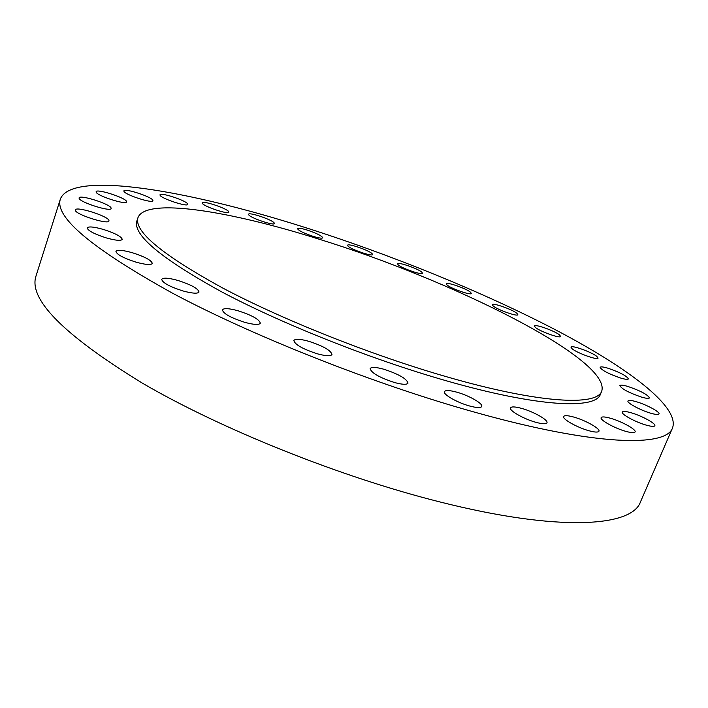 <?xml version="1.0" encoding="UTF-8"?>
<svg xmlns="http://www.w3.org/2000/svg" width="708" height="708" viewBox="0 0 708 708"><rect width="100%" height="100%" fill="white"/><g stroke="black" fill="none" stroke-linecap="round" stroke-linejoin="round"><path stroke-width="1.06" d="M421.888 272.226C418.366 268.757 397.746 261.624 397.577 263.836L398.108 264.765C401.383 268.19 422.419 275.474 422.481 273.226L421.888 272.226M470.59 292.28C466.634 288.652 446.421 281.598 446.244 283.802L446.925 284.881C450.633 288.457 471.262 295.67 471.342 293.431L470.59 292.28M516.928 313.343C512.53 309.52 492.52 302.484 492.325 304.706L493.166 305.962C497.317 309.732 517.752 316.945 517.858 314.679L516.928 313.343M559.515 334.902C554.674 330.84 534.646 323.751 534.416 326.025L535.443 327.485C540.036 331.494 560.497 338.76 560.639 336.442L559.515 334.902M596.764 356.336C591.472 352 571.223 344.778 570.958 347.15L572.17 348.823C577.197 353.106 597.915 360.522 598.092 358.106L596.764 356.336M607.968 368.213C603.296 366.832 600.676 366.532 600.127 367.319C601.738 370.293 608.57 373.868 620.633 378.037C625.27 379.399 627.863 379.683 628.385 378.904C626.713 375.895 619.907 372.337 607.968 368.213M627.872 386.444C623.111 385.055 620.447 384.78 619.863 385.621C621.58 388.878 628.801 392.71 641.536 397.108C646.254 398.471 648.882 398.728 649.44 397.896C647.652 394.604 640.457 390.789 627.872 386.444M636.28 401.702C631.359 400.286 628.589 400.038 627.978 400.958C626.589 402.781 640.554 410.339 650.794 413.233C655.67 414.623 658.396 414.861 658.98 413.95C660.29 412.047 646.36 404.578 636.28 401.702M631.067 412.746C625.899 411.286 622.978 411.056 622.314 412.074C620.81 414.091 635.412 422.11 646.174 425.11C651.298 426.543 654.174 426.765 654.812 425.756C656.227 423.658 641.66 415.72 631.067 412.746M610.526 418.269C605.004 416.72 601.871 416.516 601.136 417.649C599.534 419.871 614.562 428.26 625.845 431.367C631.315 432.871 634.395 433.066 635.094 431.942C636.607 429.632 621.615 421.34 610.526 418.269M573.843 417.083C567.86 415.428 564.453 415.242 563.63 416.516C561.957 418.932 577.135 427.526 588.879 430.721C594.8 432.331 598.154 432.508 598.941 431.243C600.517 428.729 585.392 420.251 573.843 417.083M521.725 408.419C515.176 406.622 511.433 406.445 510.503 407.888C508.813 410.463 523.787 419.039 535.894 422.313C542.39 424.057 546.08 424.225 546.957 422.8C548.567 420.118 533.628 411.667 521.725 408.419M456.819 392.179C449.607 390.223 445.482 390.046 444.429 391.639C442.766 394.329 457.235 402.657 469.554 405.985C476.705 407.897 480.776 408.056 481.759 406.481C483.352 403.693 468.926 395.48 456.819 392.179M383.745 369.204C375.842 367.063 371.302 366.868 370.134 368.611C371.319 372.939 379.479 377.585 394.595 382.55C402.454 384.648 406.932 384.825 408.02 383.099C406.764 378.736 398.666 374.098 383.745 369.204M308.644 341.256C300.077 338.928 295.156 338.69 293.873 340.53C294.891 344.619 302.732 349.044 317.388 353.823C325.91 356.097 330.778 356.319 331.972 354.496C330.893 350.371 323.114 345.964 308.644 341.256M238.118 310.777C229.011 308.29 223.772 307.989 222.401 309.874C223.286 313.635 230.746 317.795 244.791 322.344C253.871 324.777 259.048 325.069 260.323 323.202C259.385 319.414 251.986 315.272 238.118 310.777M178.009 280.474C168.557 277.863 163.114 277.483 161.689 279.333C162.477 282.749 169.539 286.616 182.894 290.926C192.328 293.484 197.709 293.855 199.028 292.023C198.196 288.581 191.195 284.731 178.009 280.474M132.449 252.756C122.882 250.083 117.378 249.623 115.935 251.375C116.661 254.455 123.342 258.039 135.971 262.128C145.529 264.757 150.981 265.199 152.317 263.464C151.556 260.367 144.936 256.8 132.449 252.756M103.457 229.463C94.005 226.79 88.571 226.259 87.164 227.879C87.845 230.649 94.164 233.976 106.112 237.861C115.563 240.499 120.944 241.012 122.254 239.401C121.537 236.614 115.271 233.304 103.457 229.463M108.944 220.453C108.209 216.099 75.836 205.913 75.367 209.922L75.358 210.311C75.579 214.586 108.74 225.029 108.961 220.94L108.944 220.453M111.094 208.046C110.368 204.054 79.5 194.257 79.101 197.913L79.101 198.275C79.367 202.178 110.952 212.214 111.121 208.479L111.094 208.046M126.546 201.461C125.652 197.762 96.456 188.39 96.129 191.726L96.138 192.089C96.615 195.709 126.467 205.293 126.582 201.895L126.546 201.461M152.848 200.267C151.689 196.78 124.183 187.85 123.909 190.903L123.944 191.293C124.732 194.709 152.831 203.842 152.919 200.727L152.848 200.267M187.62 203.869C186.124 200.514 160.22 192.01 159.99 194.824L160.07 195.258C161.229 198.55 187.664 207.232 187.726 204.373L187.62 203.869M228.684 211.603C226.808 208.32 202.364 200.214 202.169 202.824L202.302 203.329C203.869 206.55 228.799 214.834 228.852 212.17L228.684 211.603M274.155 222.861C271.881 219.595 248.72 211.825 248.543 214.276L248.738 214.869C250.729 218.064 274.35 226.011 274.394 223.507L274.155 222.861M372.098 253.668C368.992 250.305 347.743 243.021 347.584 245.287L347.982 246.083C350.823 249.384 372.496 256.827 372.55 254.526L372.098 253.668M307.299 230.1C301.466 228.321 298.192 227.826 297.484 228.604C298.369 230.516 303.546 233.091 313.033 236.322C318.848 238.083 322.096 238.578 322.768 237.799C321.848 235.87 316.697 233.304 307.299 230.1M137.954 217.683L136.874 220.949C132.662 234.764 160.902 258.376 221.595 291.811C282.067 323.937 371.204 359.354 446.305 380.78C538 407.118 595.702 409.578 600.419 394.267L601.747 391.09C611.252 359.151 451.244 279.899 319.166 239.216C229.746 210.913 145.538 197.16 137.954 217.683C133.803 231.321 162.105 254.791 222.887 288.121C283.43 320.158 372.629 355.575 447.748 377.09C539.469 403.533 597.118 406.215 601.747 391.09M60.384 199.001L35.993 276.04C28.302 299.21 63.623 334.831 141.963 382.904C220.71 428.959 340.132 476.926 439.792 501.91C558.745 532.035 631.828 526.894 640.421 502.025L672.556 427.889C680.034 406.489 626.615 367.027 554.798 329.45C481.829 291.546 391.197 254.836 304.794 227.392C188.956 190.532 71.977 169.955 60.384 199.001C54.295 216.931 91.668 248.322 172.495 293.174C253.623 336.442 375.275 384.515 475.484 412.41C595.118 445.952 666.361 447.323 672.556 427.889"/></g></svg>
